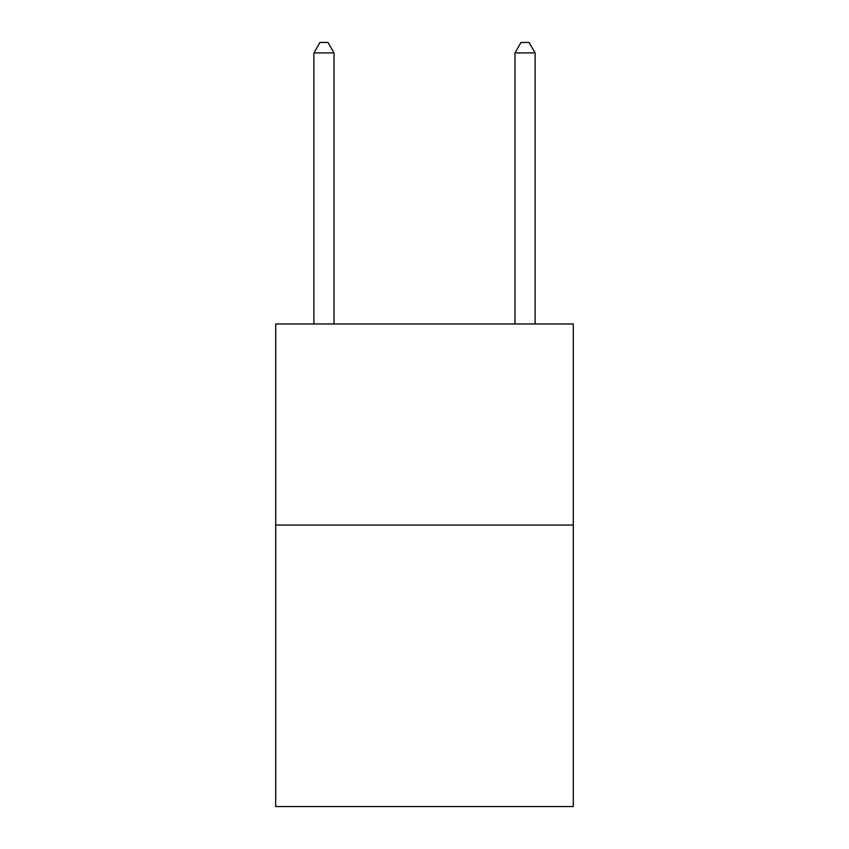 <?xml version="1.0" encoding="UTF-8"?>
<svg xmlns="http://www.w3.org/2000/svg" width="849" height="849" viewBox="0 0 849 849"><rect width="100%" height="100%" fill="white"/><g stroke="black" fill="none" stroke-linecap="round" stroke-linejoin="round"><path stroke-width="1.27" d="M573.298 525.043L573.298 806.55L275.702 806.55L275.702 323.957L573.298 323.957L573.298 525.043L275.702 525.043M334.018 323.957L334.018 52.903L313.907 52.903L313.907 323.957M313.907 52.903L319.935 42.45L327.979 42.45L334.018 52.903M535.093 323.957L535.093 52.903L514.982 52.903L514.982 323.957M514.982 52.903L521.021 42.45L529.065 42.45L535.093 52.903"/></g></svg>
